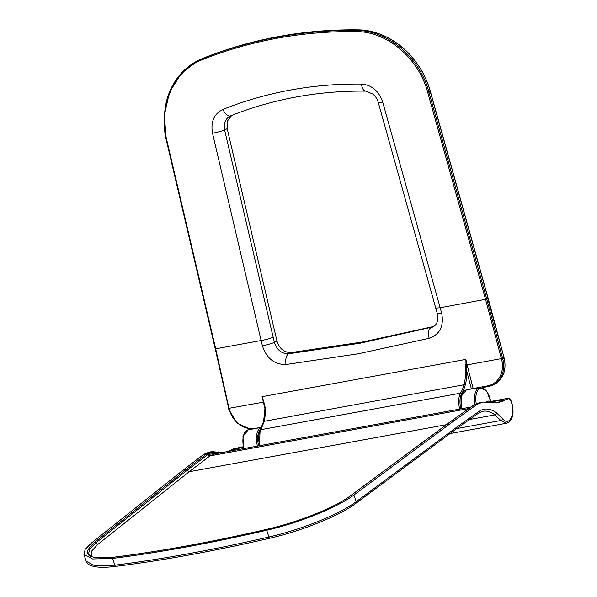 <?xml version="1.0" encoding="UTF-8"?>
<svg xmlns="http://www.w3.org/2000/svg" width="597" height="597" viewBox="0 0 597 597"><rect width="100%" height="100%" fill="white"/><g stroke="black" fill="none" stroke-linecap="round" stroke-linejoin="round"><path stroke-width="0.9" d="M433.84 326.455L362.991 341.932L291.254 352.558C284.194 352.611 279.433 348.79 276.978 341.111L227.188 128.698L227.494 120.975L231.748 115.385M466.279 365.073L466.682 370.774L465.429 370.759L465.973 363.245L466.279 365.073L467.108 364.894L473.175 388.528L487.533 385.901A23.656 20.089 -115.2 0 0 501.629 359.491L485.562 299.463L427.75 92.468C418.833 58.379 386.99 31.268 356.028 31.581C329.305 31.275 303.03 33.484 277.209 38.208C251.389 42.932 226.382 50.103 202.204 59.715C173.869 70.252 158.183 106.057 166.787 140.198L215.689 348.82L261.113 340.514L212.51 133.168C210.54 121.758 214.024 113.84 222.965 109.408C244.904 100.699 267.419 94.244 290.515 90.035C313.604 85.796 337.268 83.804 361.506 84.065C371.819 84.975 378.871 90.968 382.677 102.042L441.608 312.88C444.131 325.88 440.004 334.365 429.206 338.327L358.215 353.79L286.06 364.506C274.396 364.648 266.493 358.372 262.359 345.663L261.113 340.514C266.061 339.663 270.075 338.559 273.165 337.193L274.411 342.327C276.889 350.006 281.642 353.827 288.649 353.79L360.364 343.171L433.168 326.88M215.689 348.82L229.218 409.318A23.656 20.089 -115.2 0 0 255.009 428.43L261.576 427.228M228.666 408.378L263.852 402.094L263.404 400.296L265.165 407.632M465.973 363.245L465.869 359.401L467.108 364.894L501.405 358.618L504.025 357.566L504.256 358.446L487.727 298.396M265.068 409.087L262.053 396.684L263.404 400.296M265.143 407.423L263.852 402.094M356.028 31.581A0.91 0.448 -89.3 0 1 356.372 30.492L357.678 29.872C330.91 29.574 304.589 31.79 278.724 36.514C252.859 41.245 227.815 48.432 203.592 58.058L202.286 58.67C226.509 49.044 251.553 41.865 277.418 37.126C303.283 32.402 329.604 30.186 356.372 30.492C387.901 30.246 419.907 57.67 428.944 92.102L486.756 299.09L440.138 307.768L435.72 308.127M501.286 358.133L502.487 357.79L502.831 359.148L504.137 358.536A24.567 20.858 -115.2 0 1 493.906 384.543C503.204 379.229 506.652 370.528 504.256 358.446L504.114 358.424M486.756 299.09L502.487 357.79M235.725 450.063L235.285 450.138M83.938 554.494L86.147 561.24L94.714 565.717L114.811 565.187C138.011 562.277 162.548 558.464 188.413 553.732C214.278 549.001 241.106 543.427 268.896 537.001L266.687 530.248C238.897 536.673 212.069 542.248 186.204 546.979C160.339 551.71 135.81 555.523 112.602 558.434L92.572 558.971L83.946 554.494L85.14 549.419L91.438 543.009L182.973 470.197L203.823 454.317L208.905 452.19L211.972 451.631L206.935 453.727L207.972 454.436L187.13 470.294L207.972 454.436L219.778 452.974M231.121 450.907L228.084 451.377L233.33 448.84L243.054 446.765M214.801 453.899L210.04 455.854L189.249 471.675L97.699 544.501L91.281 551.524L91.826 556.591M454.384 420.557L353.931 494.995L356.14 501.749L456.586 427.31L479.466 411.057C484.839 407.826 490.555 408.467 496.629 412.997L502.741 418.796C510.689 428.571 516.942 408.408 509.166 398.393L498.368 402.624L482.772 402.102L477.242 404.303L454.384 420.557L451.31 421.116L350.902 495.525C335.357 507.301 298.776 522.084 267.762 529.121C240.166 535.502 213.517 541.039 187.824 545.74C162.13 550.441 137.765 554.232 114.714 557.113C87.311 559.777 80.588 554.882 94.542 542.412L186.018 469.652L182.973 470.197M186.07 469.608L187.092 470.332L186.033 469.638L206.935 453.727M446.362 424.698L189.182 471.734L187.092 470.332M219.95 452.944L218.815 452.675C214.89 451.638 211.278 452.227 207.972 454.436L210.04 455.854M509.502 398.139C513.517 403.214 513.614 414.736 512.204 417.072C511.345 420.213 509.457 422.266 506.554 423.228L500.861 420.519L494.92 414.885C490.861 411.803 486.861 410.594 482.913 411.273L478.928 412.863A1.821 1.5 57.5 0 0 479.466 411.057M486.682 401.915A1.821 0.94 -100.4 0 1 486.876 401.759L488.391 401.05L489.644 401.662L508.681 398.177M231.733 450.795A0.91 0.776 64.6 0 0 231.397 450.772L234.405 449.347A0.91 0.776 64.6 0 1 235.397 450.086M479.66 402.669L474.212 404.841L451.041 421.228M266.687 530.248C298.978 522.957 337.812 507.271 353.931 494.995M499.846 401.759A0.91 0.769 64.9 0 1 500.137 401.624L503.055 400.236A0.91 0.769 64.9 0 1 503.211 400.184L500.137 401.624L503.45 401.012M502.913 400.326A0.91 0.769 64.9 0 1 503.04 400.236L503.308 400.132M456.586 427.31L455.638 429.25M456.212 428.989L478.928 412.863M286.06 364.506A9.097 4.627 83.5 0 1 288.649 353.79L291.254 352.558M433.504 326.544L430.9 327.768A9.097 4.739 -104.3 0 0 429.206 338.327M262.053 396.684L465.869 359.401M199.085 60.058C189.622 64.573 181.839 71.327 175.742 80.334C171.324 86.916 168.13 94.281 166.167 102.408L164.25 114.863C163.653 123.258 164.347 131.706 166.339 140.205L164.317 115.378L169.518 92.169L181.495 73.058L199.085 60.066L202.286 58.67A0.91 0.478 68.3 0 0 202.204 59.715M228.89 409.251L215.233 348.82L166.339 140.205L166.787 140.198M222.965 109.408A9.097 4.798 68.3 0 0 230.673 115.811A9.097 4.798 68.3 0 0 230.823 115.751C225.487 118.393 223.405 123.116 224.584 129.93L227.188 128.698M262.359 345.663A9.097 1.261 166.5 0 0 274.411 342.327L276.978 341.111M212.51 133.168A9.097 1.172 -13.2 0 0 224.584 129.93L273.165 337.193M277.418 37.126L277.209 38.208M488.062 386.595L482.361 387.64L488.13 386.595A0.91 0.47 79.6 0 0 488.189 386.572A24.567 20.858 64.8 0 0 492.592 385.162L493.906 384.543M459.75 409.087A15.015 7.739 -100.4 0 1 460.533 393.177L260.553 429.75A15.015 7.739 79.6 0 0 259.77 445.661M471.361 389.013L466.682 370.774A32.76 16.888 -100.4 0 1 465.205 385.177A46.409 23.925 -100.4 0 1 461.675 393.759A0.91 0.672 -149.8 0 0 460.533 393.177A45.499 23.455 79.6 0 0 463.996 384.759L264.016 421.34A45.499 23.455 -100.4 0 1 260.553 429.75A0.91 0.672 -149.8 0 0 260.143 430.019L259.344 445.743M465.205 385.177A0.91 0.537 -164.3 0 0 463.996 384.759A31.85 16.418 79.6 0 0 465.429 370.759M265.449 407.333A31.85 16.418 -100.4 0 1 264.016 421.34A0.91 0.537 -164.3 0 0 263.583 421.646L260.143 430.019M250.71 429.37L237.016 423.169L228.778 409.341L229.218 409.318M488.055 298.448L430.25 91.49C421.094 56.752 388.938 29.604 357.678 29.872A0.91 0.448 -89.3 0 1 357.79 29.85C369.864 30.044 381.483 33.544 392.639 40.35C399.871 44.805 406.356 50.387 412.109 57.096L419.922 67.759C424.549 75.147 428.027 83.035 430.362 91.408L427.75 92.468M441.608 312.88A9.097 1.03 164 0 1 437.183 313.231L378.267 102.438C377.334 99.654 376.304 97.632 375.177 96.363L373.028 94.125L365.752 91.117A9.097 4.448 -89.3 0 1 361.506 84.065M437.183 313.231L437.183 313.231C438.989 322.843 435.437 325.552 432.683 327.134M378.267 102.438A9.097 0.94 -15.6 0 0 382.677 102.042M461.675 393.759A14.104 7.268 79.6 0 0 460.988 408.863M501.629 359.491L502.831 359.148A24.567 20.858 64.8 0 1 492.592 385.162L488.13 386.595A0.91 0.47 79.6 0 1 487.533 385.901M471.518 388.983L473.175 388.528A0.91 0.47 79.6 0 0 473.22 388.669M468.294 408.654L209.98 455.899A1.821 1.545 55.8 0 1 207.905 454.481M207.935 454.459A0.91 0.776 55.8 0 0 206.898 453.75L203.823 454.317M234.405 449.347L243.158 447.257M496.629 412.997A1.821 1.328 127.7 0 1 494.92 414.885L468.735 419.676M502.741 418.796A1.821 1.157 138.7 0 1 500.861 420.519L456.727 428.586M260.59 429.221A14.104 7.268 79.6 0 0 258.71 445.855M243.509 448.638L242.979 436.4L248.262 429.818A15.015 7.739 79.6 0 0 243.942 448.556M257.471 446.086A15.015 7.739 -100.4 0 1 261.493 427.407L248.262 429.818M112.602 558.434L114.811 565.187A1.821 1.179 82.9 0 0 116.072 566.337C102.759 568.06 88.513 568.001 86.147 561.247M88.543 553.934L89.662 549.165L95.595 543.113L97.699 544.501M94.542 542.412A0.91 0.769 51.5 0 1 95.595 543.113L187.07 470.354A0.91 0.769 51.5 0 0 186.018 469.652M189.256 471.675L187.13 470.294M217.987 451.922A0.91 0.769 105 0 1 218.815 452.675M221.756 452.578A0.91 0.784 94.5 0 1 221.98 452.578L211.995 451.623M238.397 448.123A0.91 0.47 79.6 0 0 238.337 449.586M477.242 404.303L474.175 404.87A0.91 0.754 57.5 0 0 473.928 404.96L479.675 402.669L482.764 402.102M489.644 401.662L488.547 402.177M489.04 402.281L502.637 399.796C504.002 399.602 504.196 399.729 503.211 400.184M475.115 404.266A15.015 7.739 -100.4 0 1 479.898 387.453L466.369 389.923A15.015 7.739 79.6 0 0 462.056 408.669M490.644 401.475A14.104 7.268 79.6 0 0 480.928 388.192A14.104 7.268 79.6 0 0 476.279 403.706M116.094 566.329C139.25 563.434 163.735 559.62 189.547 554.904C215.353 550.18 242.121 544.621 269.844 538.21A1.821 0.672 77 0 1 268.896 537.001C301.149 529.696 339.775 514.159 356.14 501.749A1.821 1.485 53.5 0 1 355.73 503.458M499.443 401.915L493.741 402.953M267.762 529.121L267.844 529.076C301.41 521.308 336.312 506.577 350.64 495.637L451.063 421.213L473.943 404.96A0.91 0.754 57.5 0 0 473.764 405.132M502.368 400.55A0.91 0.47 -100.4 0 1 502.637 399.796M456.168 429.027L355.708 503.472C339.633 515.726 301.261 531.121 269.844 538.21A1.821 0.672 77 0 0 269.986 538.128M200.428 59.431L199.301 59.961M365.752 91.117C342.26 90.848 319.179 92.789 296.5 96.938C273.836 101.08 251.889 107.378 230.673 115.811L230.263 115.99M203.607 58.051C227.845 48.417 252.904 41.23 278.784 36.492C304.664 31.76 330.999 29.544 357.782 29.85M264.546 404.4L265.023 407.527L263.583 421.646M430.362 91.408L488.167 298.358L504.025 357.573M214.808 453.884L470.637 407.094M506.554 423.228L450.041 433.564M267.837 529.076C240.248 535.457 213.614 540.994 187.936 545.688C162.257 550.382 137.907 554.173 114.878 557.053C104.99 558.262 97.714 558.24 93.057 556.986C91.14 556.717 89.632 555.695 88.543 553.919M490.771 401.453L486.697 391.08L479.898 387.453M461.623 408.744L461.093 396.505L466.369 389.923"/></g></svg>
